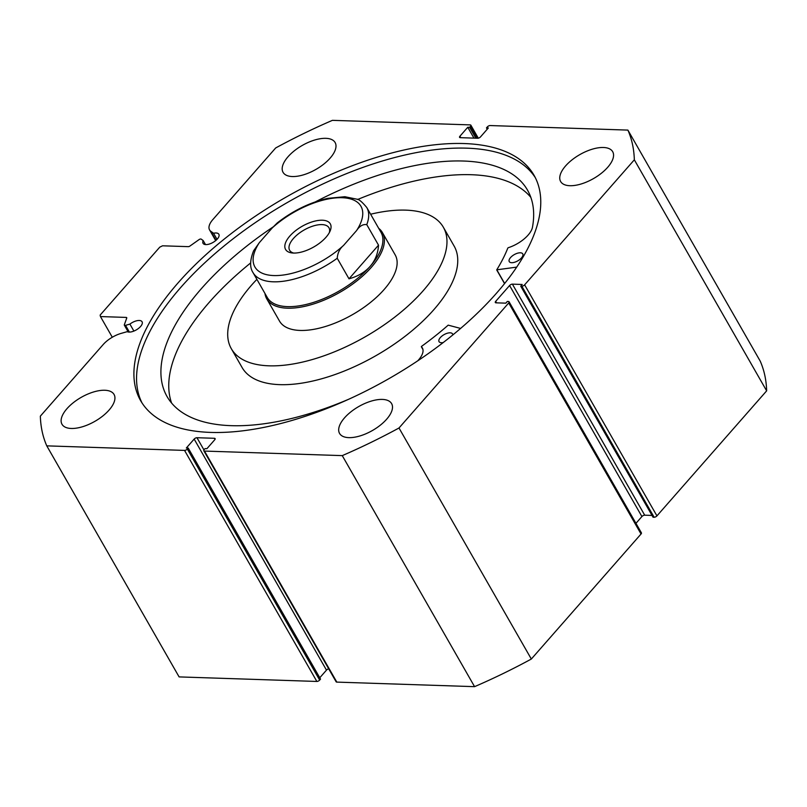 <?xml version="1.0" encoding="UTF-8"?>
<svg xmlns="http://www.w3.org/2000/svg" width="807" height="807" viewBox="0 0 807 807"><rect width="100%" height="100%" fill="white"/><g stroke="black" fill="none" stroke-linecap="round" stroke-linejoin="round"><path stroke-width="1.21" d="M326.028 237.238A25.763 11.863 150.2 0 1 291.872 252.924A25.763 11.863 150.2 0 1 289.844 236.037A25.763 11.863 150.2 0 1 318.614 220.412A25.763 11.863 150.2 0 1 330.113 231.024A25.763 11.863 150.2 0 1 326.028 237.238M329.327 232.638A22.657 10.43 -29.8 0 0 328.974 227.776A22.657 10.43 -29.8 0 0 313.499 225.899A22.657 10.43 -29.8 0 0 293.405 238.509A22.657 10.43 -29.8 0 0 289.642 250.291A22.657 10.43 -29.8 0 0 293.667 253.055M253.035 272.625C249.645 267.541 249.847 260.247 253.62 250.755L259.35 242.635A61.09 28.114 -29.8 0 0 273.785 275.56A61.09 28.114 -29.8 0 0 343.56 245.419C339.747 248.617 337.639 252.904 337.235 258.27A65.528 30.162 150.2 0 1 253.035 272.625L267.238 297.44A65.528 30.162 -29.8 0 0 311.996 302.877A65.528 30.162 -29.8 0 0 370.11 266.391A65.528 30.162 -29.8 0 0 380.975 232.305L366.761 207.49A65.528 30.162 150.2 0 1 366.761 224.628C362.938 224.064 359.529 226.061 356.523 230.641A61.09 28.114 -29.8 0 0 342.087 197.715A61.09 28.114 -29.8 0 0 272.312 227.856L277.245 222.934C293.133 210.607 309.979 202.406 327.803 198.34L344.882 196.726L356.886 199.188C358.812 199.147 362.101 201.911 366.761 207.49M264.958 293.455A66.638 30.666 -29.8 0 0 266.764 298.852A66.638 30.666 -29.8 0 0 312.279 304.37A66.638 30.666 -29.8 0 0 371.381 267.278A66.638 30.666 -29.8 0 0 382.427 232.608A66.638 30.666 -29.8 0 0 378.695 228.32M337.235 258.27L348.997 278.808C357.915 276.367 364.946 272.231 370.11 266.391C375.215 260.52 378.019 253.448 378.523 245.167L366.761 224.628M348.997 278.808L378.523 245.167M343.56 245.419L356.523 230.641M259.35 242.635L272.312 227.856M126.669 318.281L126.174 317.413A1.775 0.817 150.2 0 1 126.719 317.665A1.775 0.817 150.2 0 1 126.729 318.109L124.349 324.747A1.775 0.817 -29.8 0 0 124.359 325.191A1.775 0.817 -29.8 0 0 124.914 325.433A1.775 0.817 -29.8 0 0 125.529 325.352L129.907 324.101A9.109 4.196 150.2 0 1 139.258 320.48A9.109 4.196 150.2 0 1 142.072 321.761A9.109 4.196 150.2 0 1 138.633 328.318A9.109 4.196 150.2 0 1 129.08 332.091A9.109 4.196 150.2 0 1 127.203 331.667L121.272 333.352A19.832 9.129 -29.8 0 0 103.185 344.549L40.35 416.15A330.991 152.321 -29.8 0 0 46.776 445.857L184.541 450.407A2.219 1.019 -29.8 0 0 187.335 449.045L319.663 680.089L320.53 679.101L188.213 448.056L187.335 449.045M126.174 317.413L100.451 316.566L100.139 315.093L159.756 247.164L162.55 245.802L188.263 246.649A1.775 0.817 150.2 0 0 189.968 246.034L199.057 239.608A1.775 0.817 -29.8 0 1 201.195 239.124L203.203 240.577A9.109 4.196 -29.8 0 0 203.041 243.31A9.109 4.196 -29.8 0 0 205.856 244.592A9.109 4.196 -29.8 0 0 215.419 240.819A9.109 4.196 -29.8 0 0 218.848 234.262A9.109 4.196 -29.8 0 0 216.044 232.981A9.109 4.196 -29.8 0 0 213.552 233.263L210.829 231.286A19.832 9.129 150.2 0 1 209.558 229.894A19.832 9.129 150.2 0 1 212.846 219.575L275.671 147.963A330.991 152.321 -29.8 0 1 332.423 120.344L470.178 124.893A2.219 1.019 -29.8 0 1 470.864 125.196L478.299 138.179M203.203 240.577L205.482 244.571M142.012 402.915A226.696 104.325 150.2 0 1 231.024 240.415A226.696 104.325 150.2 0 1 466.728 148.165A226.696 104.325 150.2 0 1 535.323 177.661M464.075 143.545A226.696 104.325 150.2 0 1 534.063 175.321A226.696 104.325 150.2 0 1 448.48 338.436A226.696 104.325 150.2 0 1 210.597 432.411A226.696 104.325 150.2 0 1 140.62 400.645A226.696 104.325 150.2 0 1 226.202 237.52A226.696 104.325 150.2 0 1 464.075 143.545M382.357 399.415A29.99 13.8 150.2 0 1 391.617 403.621A29.99 13.8 150.2 0 1 380.299 425.198A29.99 13.8 150.2 0 1 348.826 437.636A29.99 13.8 150.2 0 1 339.565 433.43A29.99 13.8 150.2 0 1 350.894 411.852A29.99 13.8 150.2 0 1 382.357 399.415M603.424 147.489A29.99 13.8 150.2 0 1 612.684 151.696A29.99 13.8 150.2 0 1 601.356 173.273A29.99 13.8 150.2 0 1 569.893 185.711A29.99 13.8 150.2 0 1 560.633 181.504A29.99 13.8 150.2 0 1 571.951 159.927A29.99 13.8 150.2 0 1 603.424 147.489M104.789 390.255A29.99 13.8 150.2 0 1 114.049 394.452A29.99 13.8 150.2 0 1 102.731 416.039A29.99 13.8 150.2 0 1 71.258 428.467A29.99 13.8 150.2 0 1 61.998 424.26A29.99 13.8 150.2 0 1 73.326 402.683A29.99 13.8 150.2 0 1 104.789 390.255M325.857 138.33A29.99 13.8 150.2 0 1 335.117 142.526A29.99 13.8 150.2 0 1 323.789 164.103A29.99 13.8 150.2 0 1 292.326 176.541A29.99 13.8 150.2 0 1 283.065 172.335A29.99 13.8 150.2 0 1 294.384 150.758A29.99 13.8 150.2 0 1 325.857 138.33M521.816 286.203A2.219 1.019 -29.8 0 0 524.621 284.841L634.332 159.816A330.991 152.321 -29.8 0 0 627.896 130.098L760.224 361.143A330.991 152.321 150.2 0 1 766.65 390.85L656.938 515.885A2.219 1.019 150.2 0 1 654.134 517.247L521.816 286.203L520.727 286.172L522.21 284.478L512.395 284.145L644.712 515.189L652.026 515.431M520.727 286.172L653.045 517.216L654.134 517.247M644.712 515.189A2.219 1.019 -29.8 0 0 641.908 516.551L509.59 285.517L495.68 301.364L496.527 302.847M635.956 523.329L641.908 516.551M641.04 534.002L508.723 302.958A2.219 1.019 -29.8 0 0 509.086 301.808L641.404 532.842A2.219 1.019 150.2 0 1 641.04 534.002L531.329 659.037A330.991 152.321 150.2 0 1 474.577 686.656L336.822 682.107A2.219 1.019 150.2 0 1 336.136 681.804L203.808 450.76A2.219 1.019 -29.8 0 0 204.494 451.073L336.822 682.107M328.701 668.821A2.219 1.019 -29.8 0 0 326.482 670.123L194.164 439.079L186.336 447.996L188.213 448.056M319.764 677.769L326.482 670.123M319.663 680.089A2.219 1.019 150.2 0 1 316.858 681.451L179.104 676.902L46.776 445.857M194.164 439.079A2.219 1.019 150.2 0 1 196.958 437.717L203.949 449.913M215.035 439.351L214.43 438.292L196.958 437.717M214.43 438.292A2.219 1.019 150.2 0 1 215.116 438.605A2.219 1.019 150.2 0 1 214.743 439.754L206.925 448.672L205.049 448.611L204.181 449.6A2.219 1.019 -29.8 0 0 203.808 450.76M508.723 302.958L399.001 427.992A330.991 152.321 -29.8 0 1 342.259 455.622L204.494 451.073M509.086 301.808A2.219 1.019 -29.8 0 0 508.4 301.495L507.31 301.455L505.818 303.16L495.992 302.827A2.219 1.019 150.2 0 1 495.306 302.524A2.219 1.019 150.2 0 1 495.68 301.364M509.59 285.517A2.219 1.019 150.2 0 1 512.395 284.145M477.3 138.229L470.501 126.356L469.634 127.345L467.757 127.284L459.94 136.201A2.219 1.019 150.2 0 0 459.566 137.361A2.219 1.019 150.2 0 0 460.252 137.664L477.714 138.249A2.219 1.019 150.2 0 0 480.518 136.877L488.346 127.96L486.47 127.899L487.337 126.911A2.219 1.019 -29.8 0 1 490.142 125.549L627.896 130.098M470.501 126.356A2.219 1.019 -29.8 0 0 470.864 125.196M634.332 159.816L766.65 390.85M342.259 455.622L474.577 686.656M531.329 659.037L399.001 427.992M100.451 316.566L112.294 337.235M469.634 127.345L475.837 138.179M467.757 127.284L473.961 138.118M486.47 127.899L487.236 129.231M213.552 233.263L217.033 239.346M129.907 324.101L133.891 331.072M516.712 267.127L496.759 269.81A193.266 88.941 -29.8 0 0 507.805 248.072L508.259 247.709A22.959 10.562 -29.8 0 0 532.398 227.594A207.692 95.579 -29.8 0 0 527.516 190.129A207.692 95.579 -29.8 0 0 463.4 161.027A207.692 95.579 -29.8 0 0 315.507 201.811M520.354 252.793A7.777 3.581 150.2 0 1 522.754 253.882A7.777 3.581 150.2 0 1 519.819 259.481A7.777 3.581 150.2 0 1 511.658 262.699A7.777 3.581 150.2 0 1 509.257 261.609A7.777 3.581 150.2 0 1 512.193 256.011A7.777 3.581 150.2 0 1 520.354 252.793M443.214 342.561A7.777 3.581 150.2 0 1 441.439 342.723A7.777 3.581 150.2 0 1 439.038 341.633A7.777 3.581 150.2 0 1 441.974 336.035A7.777 3.581 150.2 0 1 450.135 332.817A7.777 3.581 150.2 0 1 452.535 333.906A7.777 3.581 150.2 0 1 452.757 334.996M530.814 197.332A207.692 95.579 -29.8 0 0 471.238 174.715A207.692 95.579 -29.8 0 0 357.602 199.5M250.634 262.951A207.692 95.579 -29.8 0 0 171.598 403.056M273.149 226.918A207.692 95.579 -29.8 0 0 167.059 396.56A207.692 95.579 -29.8 0 0 231.175 425.662A207.692 95.579 -29.8 0 0 348.886 399.172M417.733 360.83A22.959 10.562 -29.8 0 0 422.374 347.988A22.959 10.562 -29.8 0 0 421.355 346.738L421.536 346.374A193.266 88.941 -29.8 0 0 448.198 325.15L460.615 328.429M266.764 298.852L279.515 321.095A66.638 30.666 -29.8 0 0 329.085 325.312A66.638 30.666 -29.8 0 0 395.168 254.861L382.427 232.608M256.888 279.363A122.18 56.228 -29.8 0 0 231.316 348.695L242.1 367.528A122.18 56.228 -29.8 0 0 332.988 375.245A122.18 56.228 -29.8 0 0 454.139 246.085L443.366 227.261A122.18 56.228 -29.8 0 0 370.625 214.228M231.316 348.695A122.18 56.228 -29.8 0 0 322.205 356.422A122.18 56.228 -29.8 0 0 443.366 227.261M125.529 325.352L129.392 332.091M524.621 284.841L656.938 515.885M316.858 681.451L184.541 450.407M459.94 136.201L460.787 137.684M210.829 231.286L216.004 240.325M496.941 270.032L504.647 283.489M421.355 346.738L422.929 349.492L421.335 346.717M209.558 229.894L215.691 240.597M124.359 325.191L128.263 332.01M496.729 269.972L504.546 283.62"/></g></svg>
